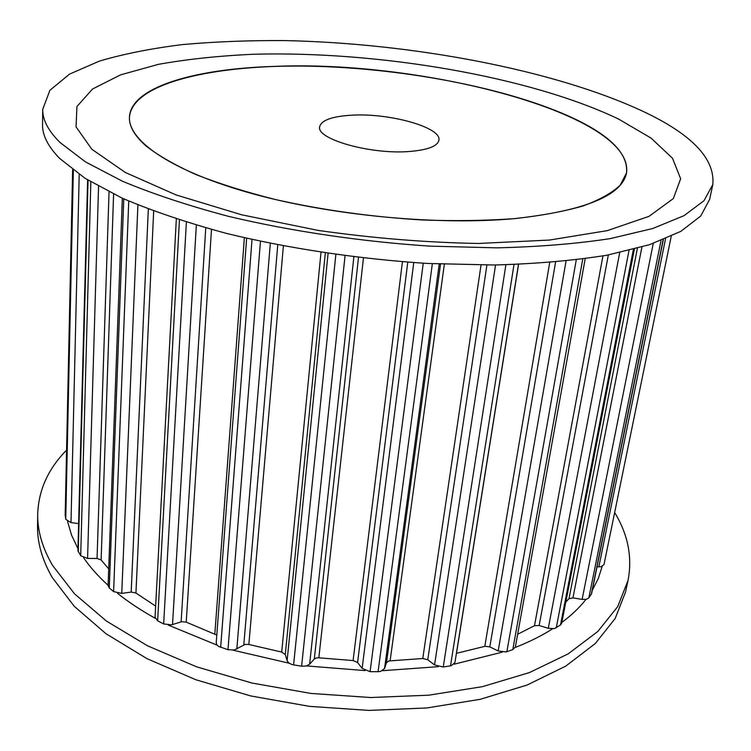 <?xml version="1.0" encoding="UTF-8"?>
<svg xmlns="http://www.w3.org/2000/svg" width="751" height="751" viewBox="0 0 751 751"><rect width="100%" height="100%" fill="white"/><g stroke="black" fill="none" stroke-linecap="round" stroke-linejoin="round"><path stroke-width="1.13" d="M67.581 521.504L71.533 535.041L77.973 548.718M83.624 557.777C90.026 567.127 98.184 576.299 108.097 585.292M117.503 593.29C128.477 602.086 141.038 610.403 155.185 618.242M168.299 625.104L217.058 645.128M232.998 650.178L289.116 663.208M306.568 665.912L365.136 670.605M382.531 670.69L438.293 666.672M454.092 664.203L502.297 652.15M515.242 647.465C529.202 641.983 541.602 635.797 552.426 628.887M561.842 622.429C571.577 615.191 579.612 607.521 585.968 599.401M592.257 590.37L598.312 578.495L602.171 566.385M66.576 450.149C48.148 468.812 38.517 490.159 37.7 514.21C37.409 530.826 42.366 547.892 52.551 565.4L74.565 593.863L106.464 621.096L147.6 645.841L196.715 666.86L251.932 683.025L310.848 693.426L370.741 697.529L428.802 695.182L482.433 686.658L529.455 672.567L568.235 653.83L597.787 631.497L617.688 606.677L628.033 580.42C632.502 557.148 628.043 534.524 614.647 512.529M37.7 514.21L37.55 526.019C37.268 542.795 42.197 560.002 52.335 577.65L74.255 606.32L105.994 633.731L146.943 658.627L195.833 679.739L250.787 695.952L309.431 706.353L369.041 710.408L426.85 707.958L480.274 699.294L527.127 685.034L565.803 666.09L595.29 643.532L615.182 618.467L625.555 591.976L628.033 580.42M146.267 146.145C134.626 135.94 129.022 126.281 129.444 117.165C132.326 82.591 215.293 64.135 311.327 66.21C407.859 68.36 516.35 89.622 579.706 121.324C612.656 137.959 628.258 155.157 626.531 172.918L620.176 185.197C612.037 192.951 599.598 199.897 582.851 206.027C563.701 211.538 540.823 215.753 514.228 218.654C485.831 220.691 455.275 221.132 422.569 219.987C371.764 216.955 322.77 210.158 275.608 199.578C245.943 192.096 219.517 183.817 196.321 174.72C175.396 165.361 158.714 155.832 146.267 146.145M618.646 119.099L651.079 138.109L672.53 158.283L680.65 178.794L673.328 198.574L649.033 216.335L607.343 230.632L549.413 240.067L478.359 243.465C425.901 242.535 372.468 238.17 318.058 230.388L241.728 214.814L176.053 194.922L125.323 172.467L91.847 149.261L76.058 126.872L76.931 106.511L92.542 89.012L120.517 74.884L158.395 64.351C187.675 59.104 219.799 55.724 254.767 54.213C378.983 51.021 529.652 76.461 618.646 119.099M712.83 184.511L709.648 199.391L700.711 216.044L680.8 231.383L649.559 244.666L607.259 255.143C573.895 260.55 536.223 263.836 494.242 265L427.873 263.479C358.884 259.048 288.91 248.562 226.624 233.448C186.886 222.671 152.002 210.871 121.972 198.048L85.116 178.344L59.742 158.508C48.026 146.539 42.291 135.218 42.535 124.563L42.723 109.346L49.885 90.317L69.524 74.124L99.545 61.047C123.915 53.875 151.627 48.383 182.7 44.562C215.124 41.662 249.257 40.347 285.08 40.592C411.219 43.248 552.539 69.43 641.72 110.763C691.455 133.894 715.159 158.48 712.83 184.511L703.969 200.733L684.067 215.64L652.769 228.501L610.347 238.593C576.852 243.756 539.03 246.844 496.852 247.849L430.145 246.15C360.809 241.597 290.449 231.13 227.816 216.175C187.853 205.521 152.772 193.889 122.582 181.282L85.539 161.934L60.024 142.502C48.252 130.787 42.478 119.738 42.723 109.346M585.189 258.701L515.355 647.052L512.802 649.596L506.193 651.952L498.176 650.957L489.812 646.883L555.58 262.043M456.401 653.351L485.024 646.292L489.812 646.883M518.472 264.39L454.928 662.589L451.248 665.705L443.25 667.001L434.547 664.907L427.751 659.763L486.911 265.047M216.25 642.518L216.748 644.705L218.522 646.395L227.975 649.699L234.359 649.953L245.267 644.386L248.844 644.48L281.691 652.075L285.277 654.543L287.276 661.105L288.882 663.039L292.242 664.654L301.602 666.184L306.145 666.024L309.628 664.166L314.303 659.031L316.368 657.932L318.828 657.81L353.092 660.561L357.579 662.504L362.123 668.371L370.074 671.666L378.072 671.704L380.663 671.403L384.559 668.503L386.512 662.682L388.821 660.964L422.775 658.496L427.751 659.763M176.325 218.963L155.053 617.256L157.635 620.805L163.662 623.95L171.528 624.841L181.723 621.687L186.229 622.128L216.804 635.083M155.645 606.104L135.94 593.037L153.673 211.069M122.329 198.208L108.088 585.555L109.289 587.949L113.608 591.619L121.756 593.393L131.19 592.079L135.94 593.037M108.698 568.901L101.122 559.946L113.598 194.105M87.614 179.911L77.916 550.624L80.695 555.759L87.576 558.415L97.057 558.462L101.122 559.946M78.63 523.625L70.998 522.574L65.741 519.335L65.196 515.017M603.992 564.574L671.244 236.265L603.992 564.574L601.232 566.667L597.026 566.827M663.33 239.691L591.581 593.722L588.831 597.899L586.324 599.326L582.119 599.392L572.947 597.899L641.917 247.023M565.794 602.086L568.976 598.707L572.947 597.899M634.407 249.116L561.682 623.264L560.509 624.945L554.426 628.625L548.286 628.305L539.143 625.499L608.338 254.946M517.664 634.238L534.496 625.677L539.143 625.499M515.317 218.55C438.969 225.713 331.566 215.631 251.932 193.542C172.129 171.416 128.158 140.981 129.444 117.165C130.758 87.135 194.622 68.792 274.106 66.417C423.526 59.705 634.557 114.565 626.531 172.918C622.053 195.523 584.982 210.731 515.317 218.55M351.459 115.203C389.074 112.753 441.804 127.341 438.922 140.193C437.58 146.267 427.619 150.04 409.042 151.524C370.581 154.612 316.171 139.132 319.644 126.816C321.25 120.273 331.858 116.405 351.459 115.203M506.859 651.755L576.27 259.865M512.802 649.596L582.748 259.039M534.496 625.677L602.95 255.922M548.286 628.305L619.697 252.636M556.247 627.864L629.009 250.487M560.509 624.945L633.393 249.379M568.976 598.707L637.392 248.309M582.119 599.392L653.248 243.437M588.831 597.899L661.011 240.602M591.253 594.492L663.114 239.776M598.847 566.874L665.546 238.771M65.187 515.562L72.65 169.679M65.741 519.335L73.354 170.205M70.998 522.574L79.212 174.42M78.273 551.901L88.045 180.184M80.695 555.759L90.843 181.883M87.576 558.415L98.559 186.314M97.057 558.462L109.045 191.852M109.289 587.949L123.774 198.865M113.608 591.619L128.74 201.052M121.756 593.393L137.902 204.92M131.19 592.079L148.332 209.05M157.635 620.805L179.433 219.968M163.662 623.95L186.37 222.165M172.523 624.579L196.33 225.178M181.122 621.847L205.755 227.882M186.229 622.128L211.482 229.468M214.852 633.797L244.366 237.748M220.653 647.381L252.017 239.485M227.975 649.699L260.447 241.324M236.828 649.014L270.322 243.38M243.793 644.949L277.767 244.864M248.844 644.48L283.371 245.943M281.691 652.075L321.006 252.374M285.277 654.543L325.314 253.021M287.117 660.683L328.084 253.425M293.575 664.945L335.847 254.533M301.602 666.184L345.047 255.772M309.628 664.166L353.862 256.889M314.303 659.031L358.499 257.443M318.828 657.81L363.446 258.015M353.092 660.561L402.433 261.77M357.579 662.504L407.774 262.183M362.123 668.371L413.754 262.606M370.074 671.666L423.245 263.216M378.072 671.704L432.341 263.714M384.559 668.503L439.222 264.042M386.512 662.682L440.537 264.099M390.126 660.796L444.339 264.258M422.775 658.496L481.034 265.056M434.547 664.907L495.547 264.981M443.25 667.001L505.883 264.793M450.516 665.865L514.003 264.559M484.808 646.348L549.704 262.54M498.176 650.957L566.047 261.029M456.486 653.332L518.556 264.39M65.168 515.289L72.631 169.66M216.222 642.772L246.647 238.274"/></g></svg>

